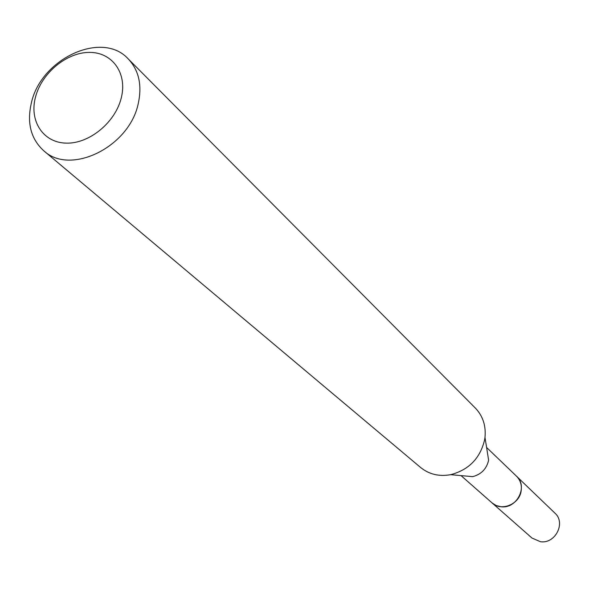 <?xml version="1.0" encoding="UTF-8"?>
<svg xmlns="http://www.w3.org/2000/svg" width="589" height="589" viewBox="0 0 589 589"><rect width="100%" height="100%" fill="white"/><g stroke="black" fill="none" stroke-linecap="round" stroke-linejoin="round"><path stroke-width="0.88" d="M486.772 447.633L516.531 476.229C520.426 480.182 521.964 485.078 521.14 490.895C519.417 504.361 501.246 511.782 492.021 502.873L461.047 475.61M516.089 475.809C520.315 479.785 522.001 484.821 521.155 490.902C519.41 504.655 500.606 511.951 491.565 502.469M128.188 58.856L475.33 408.037C482.87 415.952 486.087 425.729 484.983 437.384L488.627 460.215C486.58 468.918 481.257 474.395 472.658 476.656L450.681 474.675C439.158 476.751 429.145 474.366 420.634 467.504L43.696 150.718C30.797 138.871 26.711 122.858 31.431 102.67C41.193 58.488 102.236 30.216 128.188 58.856C138.894 70.253 142.251 85.162 138.246 103.583C129.396 147.051 70.305 175.964 43.696 150.718M484.983 437.384L484.644 439.711C480.263 458.198 468.947 469.853 450.681 474.675M121.312 97.737C115.473 122.321 89.41 143.797 66.373 143.134C43.24 142.84 29.052 121.091 35.487 97.126C41.583 73.154 66.55 52.362 89.337 52.399C112.212 52.082 127.496 73.154 121.312 97.737M515.905 475.625L554.919 513.122C566.081 522.767 555.361 544.059 540.459 541.725L531.992 538.051L491.373 502.299M516.56 476.221C528.34 486.381 516.789 509.11 500.974 506.746L496.159 505.509L492.021 502.903"/></g></svg>
